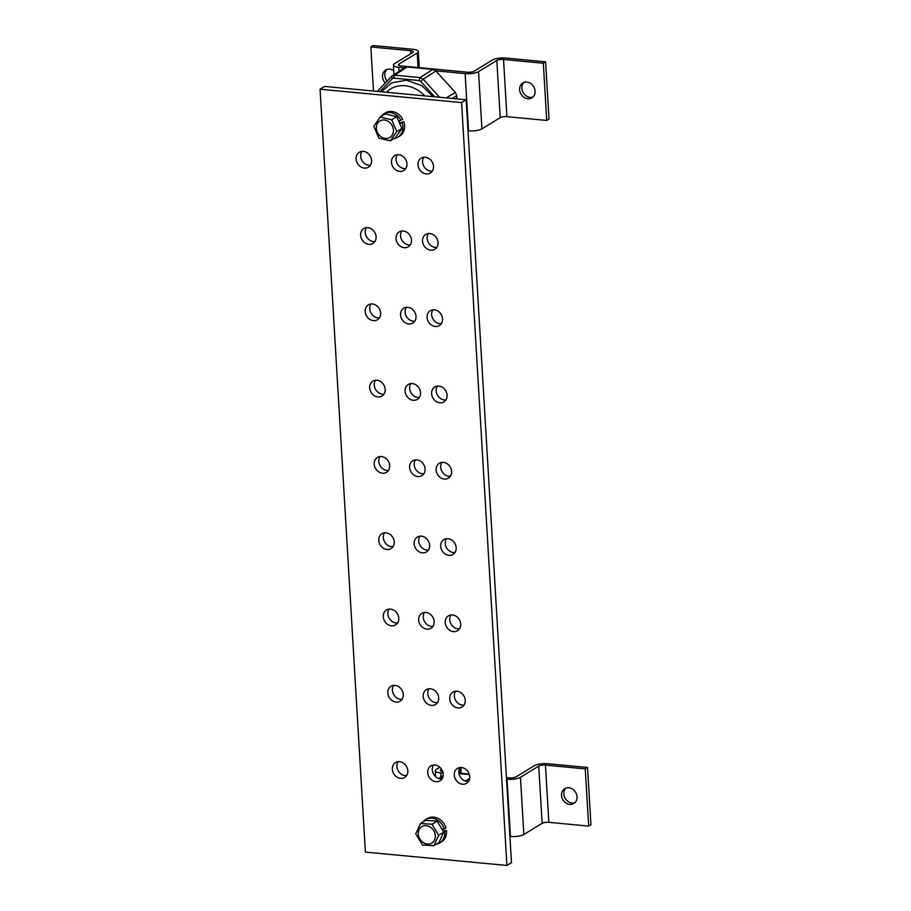 <?xml version="1.0" encoding="UTF-8"?>
<svg xmlns="http://www.w3.org/2000/svg" width="911" height="911" viewBox="0 0 911 911"><rect width="100%" height="100%" fill="white"/><g stroke="black" fill="none" stroke-linecap="round" stroke-linejoin="round"><path stroke-width="1.37" d="M399.599 761.687A8.723 7.356 -121.5 0 0 395.533 762.587A8.723 7.356 -121.5 0 0 392.8 771.651A8.723 7.356 -121.5 0 0 400.589 778.381A8.723 7.356 -121.5 0 0 404.643 777.47A8.723 7.356 -121.5 0 0 407.388 768.417A8.723 7.356 -121.5 0 0 399.599 761.687M398.141 761.698A8.723 7.356 -121.5 0 0 397.982 770.353A8.723 7.356 -121.5 0 0 405.156 775.58A8.723 7.356 -121.5 0 0 406.625 775.568M434.98 765.024A8.723 7.356 -121.5 0 0 430.926 765.923A8.723 7.356 -121.5 0 0 428.181 774.988A8.723 7.356 -121.5 0 0 435.97 781.718A8.723 7.356 -121.5 0 0 440.036 780.807A8.723 7.356 -121.5 0 0 442.769 771.754A8.723 7.356 -121.5 0 0 434.98 765.024M433.522 765.035A8.723 7.356 -121.5 0 0 433.363 773.69A8.723 7.356 -121.5 0 0 440.537 778.916A8.723 7.356 -121.5 0 0 442.006 778.905M461.513 767.529A8.723 7.356 -121.5 0 0 457.459 768.428A8.723 7.356 -121.5 0 0 454.714 777.493A8.723 7.356 -121.5 0 0 462.503 784.212A8.723 7.356 -121.5 0 0 466.569 783.312A8.723 7.356 -121.5 0 0 469.313 774.248A8.723 7.356 -121.5 0 0 461.513 767.529M460.055 767.54A8.723 7.356 -121.5 0 0 459.896 776.195A8.723 7.356 -121.5 0 0 467.081 781.422A8.723 7.356 -121.5 0 0 468.539 781.41M395.067 685.402A8.723 7.356 -121.5 0 0 391.001 686.302A8.723 7.356 -121.5 0 0 388.268 695.366A8.723 7.356 -121.5 0 0 396.057 702.085A8.723 7.356 -121.5 0 0 400.111 701.185A8.723 7.356 -121.5 0 0 402.856 692.121A8.723 7.356 -121.5 0 0 395.067 685.402M393.609 685.414A8.723 7.356 -121.5 0 0 393.45 694.057A8.723 7.356 -121.5 0 0 400.624 699.295A8.723 7.356 -121.5 0 0 402.093 699.284M430.447 688.739A8.723 7.356 -121.5 0 0 426.394 689.638A8.723 7.356 -121.5 0 0 423.649 698.703A8.723 7.356 -121.5 0 0 431.438 705.421A8.723 7.356 -121.5 0 0 435.504 704.522A8.723 7.356 -121.5 0 0 438.237 695.457A8.723 7.356 -121.5 0 0 430.447 688.739M428.99 688.75A8.723 7.356 -121.5 0 0 428.83 697.393A8.723 7.356 -121.5 0 0 436.005 702.632A8.723 7.356 -121.5 0 0 437.474 702.62M456.98 691.244A8.723 7.356 -121.5 0 0 452.926 692.144A8.723 7.356 -121.5 0 0 450.182 701.208A8.723 7.356 -121.5 0 0 457.971 707.927A8.723 7.356 -121.5 0 0 462.036 707.027A8.723 7.356 -121.5 0 0 464.781 697.963A8.723 7.356 -121.5 0 0 456.98 691.244M455.523 691.255A8.723 7.356 -121.5 0 0 455.363 699.899A8.723 7.356 -121.5 0 0 462.549 705.137A8.723 7.356 -121.5 0 0 464.006 705.114M390.534 609.117A8.723 7.356 -121.5 0 0 386.469 610.017A8.723 7.356 -121.5 0 0 383.736 619.081A8.723 7.356 -121.5 0 0 391.525 625.8A8.723 7.356 -121.5 0 0 395.579 624.9A8.723 7.356 -121.5 0 0 398.323 615.836A8.723 7.356 -121.5 0 0 390.534 609.117M389.077 609.129A8.723 7.356 -121.5 0 0 388.917 617.772A8.723 7.356 -121.5 0 0 396.091 622.999A8.723 7.356 -121.5 0 0 397.56 622.987M425.915 612.454A8.723 7.356 -121.5 0 0 421.861 613.354A8.723 7.356 -121.5 0 0 419.117 622.418A8.723 7.356 -121.5 0 0 426.906 629.137A8.723 7.356 -121.5 0 0 430.971 628.237A8.723 7.356 -121.5 0 0 433.704 619.173A8.723 7.356 -121.5 0 0 425.915 612.454M424.458 612.465A8.723 7.356 -121.5 0 0 424.298 621.108A8.723 7.356 -121.5 0 0 431.472 626.347A8.723 7.356 -121.5 0 0 432.941 626.324M452.448 614.959A8.723 7.356 -121.5 0 0 448.394 615.859A8.723 7.356 -121.5 0 0 445.65 624.923A8.723 7.356 -121.5 0 0 453.439 631.642A8.723 7.356 -121.5 0 0 457.504 630.742A8.723 7.356 -121.5 0 0 460.249 621.678A8.723 7.356 -121.5 0 0 452.448 614.959M450.991 614.971A8.723 7.356 -121.5 0 0 450.831 623.614A8.723 7.356 -121.5 0 0 458.017 628.841A8.723 7.356 -121.5 0 0 459.474 628.829M386.002 532.821A8.723 7.356 -121.5 0 0 381.937 533.732A8.723 7.356 -121.5 0 0 379.204 542.785A8.723 7.356 -121.5 0 0 386.993 549.515A8.723 7.356 -121.5 0 0 391.047 548.616A8.723 7.356 -121.5 0 0 393.791 539.551A8.723 7.356 -121.5 0 0 386.002 532.821M384.544 532.844A8.723 7.356 -121.5 0 0 384.385 541.487A8.723 7.356 -121.5 0 0 391.559 546.714A8.723 7.356 -121.5 0 0 393.028 546.702M421.383 536.169A8.723 7.356 -121.5 0 0 417.329 537.069A8.723 7.356 -121.5 0 0 414.585 546.122A8.723 7.356 -121.5 0 0 422.374 552.852A8.723 7.356 -121.5 0 0 426.439 551.952A8.723 7.356 -121.5 0 0 429.172 542.888A8.723 7.356 -121.5 0 0 421.383 536.169M419.925 536.18A8.723 7.356 -121.5 0 0 419.766 544.824A8.723 7.356 -121.5 0 0 426.94 550.05A8.723 7.356 -121.5 0 0 428.409 550.039M363.341 151.385A8.723 7.356 -121.5 0 0 359.276 152.296A8.723 7.356 -121.5 0 0 356.543 161.349A8.723 7.356 -121.5 0 0 364.332 168.079A8.723 7.356 -121.5 0 0 368.386 167.18A8.723 7.356 -121.5 0 0 371.13 158.115A8.723 7.356 -121.5 0 0 363.341 151.385M361.883 151.408A8.723 7.356 -121.5 0 0 361.724 160.051A8.723 7.356 -121.5 0 0 368.898 165.278A8.723 7.356 -121.5 0 0 370.367 165.267M447.916 538.663A8.723 7.356 -121.5 0 0 443.862 539.563A8.723 7.356 -121.5 0 0 441.118 548.627A8.723 7.356 -121.5 0 0 448.907 555.357A8.723 7.356 -121.5 0 0 452.972 554.457A8.723 7.356 -121.5 0 0 455.716 545.393A8.723 7.356 -121.5 0 0 447.916 538.663M446.458 538.686A8.723 7.356 -121.5 0 0 446.299 547.329A8.723 7.356 -121.5 0 0 453.484 552.556A8.723 7.356 -121.5 0 0 454.942 552.544M381.47 456.536A8.723 7.356 -121.5 0 0 377.405 457.436A8.723 7.356 -121.5 0 0 374.672 466.5A8.723 7.356 -121.5 0 0 382.461 473.23A8.723 7.356 -121.5 0 0 386.515 472.331A8.723 7.356 -121.5 0 0 389.259 463.266A8.723 7.356 -121.5 0 0 381.47 456.536M380.012 456.548A8.723 7.356 -121.5 0 0 379.853 465.202A8.723 7.356 -121.5 0 0 387.027 470.429A8.723 7.356 -121.5 0 0 388.496 470.418M416.851 459.873A8.723 7.356 -121.5 0 0 412.797 460.772A8.723 7.356 -121.5 0 0 410.052 469.837A8.723 7.356 -121.5 0 0 417.842 476.567A8.723 7.356 -121.5 0 0 421.907 475.667A8.723 7.356 -121.5 0 0 424.64 466.603A8.723 7.356 -121.5 0 0 416.851 459.873M415.393 459.896A8.723 7.356 -121.5 0 0 415.234 468.539A8.723 7.356 -121.5 0 0 422.408 473.766A8.723 7.356 -121.5 0 0 423.877 473.754M443.384 462.378A8.723 7.356 -121.5 0 0 439.33 463.278A8.723 7.356 -121.5 0 0 436.585 472.342A8.723 7.356 -121.5 0 0 444.374 479.072A8.723 7.356 -121.5 0 0 448.44 478.161A8.723 7.356 -121.5 0 0 451.184 469.108A8.723 7.356 -121.5 0 0 443.384 462.378M441.926 462.389A8.723 7.356 -121.5 0 0 441.767 471.044A8.723 7.356 -121.5 0 0 448.952 476.271A8.723 7.356 -121.5 0 0 450.41 476.259M376.938 380.251A8.723 7.356 -121.5 0 0 372.872 381.151A8.723 7.356 -121.5 0 0 370.139 390.215A8.723 7.356 -121.5 0 0 377.928 396.945A8.723 7.356 -121.5 0 0 381.982 396.034A8.723 7.356 -121.5 0 0 384.727 386.981A8.723 7.356 -121.5 0 0 376.938 380.251M375.48 380.263A8.723 7.356 -121.5 0 0 375.321 388.917A8.723 7.356 -121.5 0 0 382.495 394.144A8.723 7.356 -121.5 0 0 383.964 394.133M412.319 383.588A8.723 7.356 -121.5 0 0 408.265 384.488A8.723 7.356 -121.5 0 0 405.52 393.552A8.723 7.356 -121.5 0 0 413.309 400.282A8.723 7.356 -121.5 0 0 417.375 399.371A8.723 7.356 -121.5 0 0 420.108 390.318A8.723 7.356 -121.5 0 0 412.319 383.588M410.861 383.599A8.723 7.356 -121.5 0 0 410.702 392.254A8.723 7.356 -121.5 0 0 417.876 397.481A8.723 7.356 -121.5 0 0 419.345 397.469M438.851 386.093A8.723 7.356 -121.5 0 0 434.798 386.993A8.723 7.356 -121.5 0 0 432.053 396.057A8.723 7.356 -121.5 0 0 439.842 402.776A8.723 7.356 -121.5 0 0 443.908 401.876A8.723 7.356 -121.5 0 0 446.652 392.812A8.723 7.356 -121.5 0 0 438.851 386.093M437.394 386.105A8.723 7.356 -121.5 0 0 437.234 394.748A8.723 7.356 -121.5 0 0 444.42 399.986A8.723 7.356 -121.5 0 0 445.878 399.975M372.405 303.967A8.723 7.356 -121.5 0 0 368.34 304.866A8.723 7.356 -121.5 0 0 365.607 313.931A8.723 7.356 -121.5 0 0 373.396 320.649A8.723 7.356 -121.5 0 0 377.45 319.75A8.723 7.356 -121.5 0 0 380.194 310.685A8.723 7.356 -121.5 0 0 372.405 303.967M370.948 303.978A8.723 7.356 -121.5 0 0 370.788 312.621A8.723 7.356 -121.5 0 0 377.963 317.859A8.723 7.356 -121.5 0 0 379.431 317.848M398.722 154.733A8.723 7.356 -121.5 0 0 394.668 155.633A8.723 7.356 -121.5 0 0 391.924 164.686A8.723 7.356 -121.5 0 0 399.713 171.416A8.723 7.356 -121.5 0 0 403.767 170.516A8.723 7.356 -121.5 0 0 406.511 161.452A8.723 7.356 -121.5 0 0 398.722 154.733M397.264 154.745A8.723 7.356 -121.5 0 0 397.105 163.388A8.723 7.356 -121.5 0 0 404.279 168.615A8.723 7.356 -121.5 0 0 405.748 168.603M407.786 307.303A8.723 7.356 -121.5 0 0 403.732 308.203A8.723 7.356 -121.5 0 0 400.988 317.267A8.723 7.356 -121.5 0 0 408.777 323.986A8.723 7.356 -121.5 0 0 412.842 323.086A8.723 7.356 -121.5 0 0 415.575 314.022A8.723 7.356 -121.5 0 0 407.786 307.303M406.329 307.314A8.723 7.356 -121.5 0 0 406.169 315.958A8.723 7.356 -121.5 0 0 413.343 321.196A8.723 7.356 -121.5 0 0 414.812 321.184M434.319 309.808A8.723 7.356 -121.5 0 0 430.265 310.708A8.723 7.356 -121.5 0 0 427.521 319.772A8.723 7.356 -121.5 0 0 435.31 326.491A8.723 7.356 -121.5 0 0 439.375 325.591A8.723 7.356 -121.5 0 0 442.12 316.527A8.723 7.356 -121.5 0 0 434.319 309.808M432.862 309.82A8.723 7.356 -121.5 0 0 432.702 318.463A8.723 7.356 -121.5 0 0 439.888 323.701A8.723 7.356 -121.5 0 0 441.345 323.678M367.873 227.682A8.723 7.356 -121.5 0 0 363.808 228.581A8.723 7.356 -121.5 0 0 361.075 237.646A8.723 7.356 -121.5 0 0 368.864 244.364A8.723 7.356 -121.5 0 0 372.918 243.465A8.723 7.356 -121.5 0 0 375.662 234.4A8.723 7.356 -121.5 0 0 367.873 227.682M366.416 227.693A8.723 7.356 -121.5 0 0 366.256 236.336A8.723 7.356 -121.5 0 0 373.43 241.563A8.723 7.356 -121.5 0 0 374.899 241.552M403.254 231.018A8.723 7.356 -121.5 0 0 399.2 231.918A8.723 7.356 -121.5 0 0 396.456 240.982A8.723 7.356 -121.5 0 0 404.245 247.701A8.723 7.356 -121.5 0 0 408.299 246.801A8.723 7.356 -121.5 0 0 411.043 237.737A8.723 7.356 -121.5 0 0 403.254 231.018M401.797 231.03A8.723 7.356 -121.5 0 0 401.637 239.673A8.723 7.356 -121.5 0 0 408.811 244.911A8.723 7.356 -121.5 0 0 410.28 244.888M429.787 233.523A8.723 7.356 -121.5 0 0 425.733 234.423A8.723 7.356 -121.5 0 0 422.989 243.488A8.723 7.356 -121.5 0 0 430.778 250.206A8.723 7.356 -121.5 0 0 434.843 249.307A8.723 7.356 -121.5 0 0 437.587 240.242A8.723 7.356 -121.5 0 0 429.787 233.523M428.329 233.535A8.723 7.356 -121.5 0 0 428.17 242.178A8.723 7.356 -121.5 0 0 435.356 247.405A8.723 7.356 -121.5 0 0 436.813 247.393M425.255 157.227A8.723 7.356 -121.5 0 0 421.201 158.127A8.723 7.356 -121.5 0 0 418.456 167.191A8.723 7.356 -121.5 0 0 426.246 173.921A8.723 7.356 -121.5 0 0 430.311 173.022A8.723 7.356 -121.5 0 0 433.055 163.957A8.723 7.356 -121.5 0 0 425.255 157.227M423.797 157.25A8.723 7.356 -121.5 0 0 423.638 165.893A8.723 7.356 -121.5 0 0 430.823 171.12A8.723 7.356 -121.5 0 0 432.281 171.109M365.391 852.104L506.915 865.45L461.592 102.579L320.068 89.232L365.391 852.104M461.592 102.579L466.159 99.777L511.481 862.649L506.915 865.45M466.159 99.777L324.635 86.431L320.068 89.232M399.906 123.167A8.723 7.356 -121.5 0 0 399.007 121.004M385.262 83.003A8.711 7.356 58.5 0 1 382.518 76.763A8.711 7.356 58.5 0 1 385.695 70.056A8.711 7.356 58.5 0 1 393.723 70.659M386.913 69.475A8.711 7.356 -121.5 0 0 384.795 75.362A8.711 7.356 -121.5 0 0 387.084 81.09M535.087 91.157A8.711 7.356 58.5 0 1 531.899 97.853A8.711 7.356 58.5 0 1 524.053 97.375A8.711 7.356 58.5 0 1 519.623 89.688A8.711 7.356 58.5 0 1 522.8 82.992A8.711 7.356 58.5 0 1 530.646 83.47A8.711 7.356 58.5 0 1 535.087 91.157M524.019 82.411A8.711 7.356 -121.5 0 0 521.901 88.299A8.711 7.356 -121.5 0 0 532.969 97.033M468.003 130.763L468.516 130.808A9.975 2.858 176.6 0 0 481.93 128.85L500.219 117.656A4.988 1.435 176.6 0 1 506.926 116.676L546.725 120.434L549.014 119.034L545.609 61.823L505.81 58.065A9.975 2.858 -3.4 0 0 492.395 60.024L474.107 71.217A4.988 1.435 -3.4 0 1 467.4 72.197L401.056 65.934A4.988 1.435 -3.4 0 1 398.369 64.84A4.988 1.435 -3.4 0 1 398.927 64.123L417.204 52.94A9.975 2.858 -3.4 0 0 418.32 51.506A9.975 2.858 -3.4 0 0 412.934 49.308L373.123 45.55L370.845 46.951L373.464 91.032M545.609 61.823L543.332 63.223L503.521 59.466A4.988 1.435 -3.4 0 0 496.814 60.445L478.537 71.627A9.975 2.858 -3.4 0 1 465.122 73.597L435.754 70.83M393.962 74.656L393.393 65.136A9.975 2.858 -3.4 0 1 394.497 63.702L412.785 52.519A4.988 1.435 -3.4 0 0 413.332 51.802A4.988 1.435 -3.4 0 0 410.645 50.709L370.845 46.951M393.393 65.136A9.975 2.858 -3.4 0 0 398.779 67.334L404.256 67.858M546.725 120.434L543.332 63.223M456.98 98.912L456.787 95.769L455.352 92.41L435.948 71.024L432.862 69.407L407.069 66.97L404.154 68.029M407.069 66.97L394.645 75.18L391.605 76.33L377.268 91.396L391.514 76.456M404.746 67.528L391.719 76.239L392.242 78.653L379.887 91.647M435.948 71.024L423.171 79.2L420.085 77.583L394.645 75.18L393.7 78.13L392.242 78.653M577.005 796.806A8.711 7.356 58.5 0 1 573.828 803.513A8.711 7.356 58.5 0 1 565.982 803.024A8.711 7.356 58.5 0 1 561.54 795.349A8.711 7.356 58.5 0 1 564.729 788.641A8.711 7.356 58.5 0 1 572.575 789.131A8.711 7.356 58.5 0 1 577.005 796.806M565.947 788.072A8.711 7.356 -121.5 0 0 563.829 793.948A8.711 7.356 -121.5 0 0 574.887 802.693M509.932 836.423L510.445 836.469A9.975 2.858 176.6 0 0 523.859 834.499L542.136 823.316A4.988 1.435 176.6 0 1 548.843 822.337L588.654 826.095L590.932 824.694L587.538 767.472L547.727 763.725A9.975 2.858 -3.4 0 0 534.313 765.684L516.036 776.867A4.988 1.435 -3.4 0 1 509.329 777.857L506.436 777.584M587.538 767.472L585.249 768.873L545.45 765.115A4.988 1.435 -3.4 0 0 538.743 766.105L520.454 777.288A9.975 2.858 -3.4 0 1 507.04 779.247L506.527 779.201M435.663 776.696L435.31 770.786A9.975 2.858 -3.4 0 1 436.426 769.362L439.865 767.256M440.924 771.139L441.619 769.305M435.31 770.786A9.975 2.858 -3.4 0 0 440.696 772.995L443.122 773.223M458.916 773.097L469.245 774.077M440.844 769.784A4.988 1.435 -3.4 0 0 440.298 770.49A4.988 1.435 -3.4 0 0 442.712 771.571M434.763 775.773A8.711 7.356 58.5 0 1 435.64 776.32M588.654 826.095L585.249 768.873M469.404 774.555L458.996 773.576M394.03 138.552A13.619 11.49 -121.5 0 0 396.319 137.971A13.619 11.49 -121.5 0 0 397.925 137.185A13.619 11.49 -121.5 0 0 402.093 122.723L403.812 121.664A13.619 11.49 -121.5 0 1 399.644 136.126L397.925 137.185M383.702 113.943L385.421 112.896A13.619 11.49 -121.5 0 1 387.016 112.11A13.619 11.49 -121.5 0 1 402.719 119.182L400.999 120.241A13.619 11.49 -121.5 0 0 385.296 113.158A13.619 11.49 -121.5 0 0 383.702 113.943A13.619 11.49 -121.5 0 0 380.707 116.79M400.999 120.241L398.927 121.026M400.009 123.52L402.093 122.723M399.861 123.179L403.812 121.664M436.426 844.133A13.619 11.49 -121.5 0 0 439.842 842.834A13.619 11.49 -121.5 0 0 444.75 831.618L446.47 830.559A13.619 11.49 -121.5 0 1 441.562 841.787L439.842 842.834M425.619 819.604L427.339 818.545A13.619 11.49 -121.5 0 1 431.768 817.121A13.619 11.49 -121.5 0 1 445.946 827.962L444.226 829.01A13.619 11.49 -121.5 0 0 430.049 818.18A13.619 11.49 -121.5 0 0 425.619 819.604A13.619 11.49 -121.5 0 0 422.92 822.052M444.226 829.01L442.188 829.169M443.532 831.709L444.75 831.618M443.076 830.832L446.47 830.559M381.094 120.4A9.611 8.108 58.5 0 1 392.539 126.424A9.611 8.108 58.5 0 1 388.644 137.994A9.611 8.108 58.5 0 1 377.2 131.981A9.611 8.108 58.5 0 1 381.094 120.4M390.352 140.795L396.752 131.628L391.684 119.785L380.206 117.098L373.795 126.265L378.874 138.108L390.352 140.795L395.476 137.663L401.876 128.497L396.752 131.628M380.206 117.098L385.319 113.966L396.797 116.654L401.876 128.497M396.797 116.654L391.684 119.785M421.85 826.607A9.611 8.108 58.5 0 1 433.761 830.718A9.611 8.108 58.5 0 1 431.734 843.108A9.611 8.108 58.5 0 1 419.823 838.997A9.611 8.108 58.5 0 1 421.85 826.607M433.852 845.704L438.658 835.33L432.008 824.227L420.552 823.498L415.746 833.872L422.397 844.987L433.852 845.704L438.977 842.573L443.782 832.198L438.658 835.33M420.552 823.498L425.676 820.367L437.132 821.096L443.782 832.198M437.132 821.096L432.008 824.227M496.814 60.445L500.219 117.656M481.93 128.85L478.537 71.627M418.069 67.539L417.204 52.94M399.007 65.478L398.927 64.123M468.516 130.808L465.122 73.597M398.779 67.334L399.007 71.32M410.645 50.709L410.827 53.715M506.926 116.676L503.521 59.466M424.833 95.883A31.35 26.43 -121.5 0 0 405.11 85.748A31.35 26.43 -121.5 0 0 386.378 92.262M452.311 98.479L456.787 95.769M432.862 69.407L420.085 77.583L419.14 80.532L393.7 78.13M439.569 97.272L423.171 79.2L420.688 81.341L419.14 80.532M455.352 92.41L446.265 97.91M434.729 96.817L420.688 81.341M433.101 96.657L421.93 85.759L406.477 80.179L391.502 82.89L381.515 91.795M538.743 766.105L542.136 823.316M523.859 834.499L520.454 777.288M459.998 773.2L459.691 768.144M510.445 836.469L507.04 779.247M440.696 772.995L440.935 776.969M548.843 822.337L545.45 765.115M443.008 776.582L439.671 778.78M469.689 778.324L465.396 781.069M418.32 51.506L419.276 67.653M392.322 75.738L391.605 76.33M460.852 767.495L461.194 773.314M443.19 775.489L438.646 778.484"/></g></svg>

